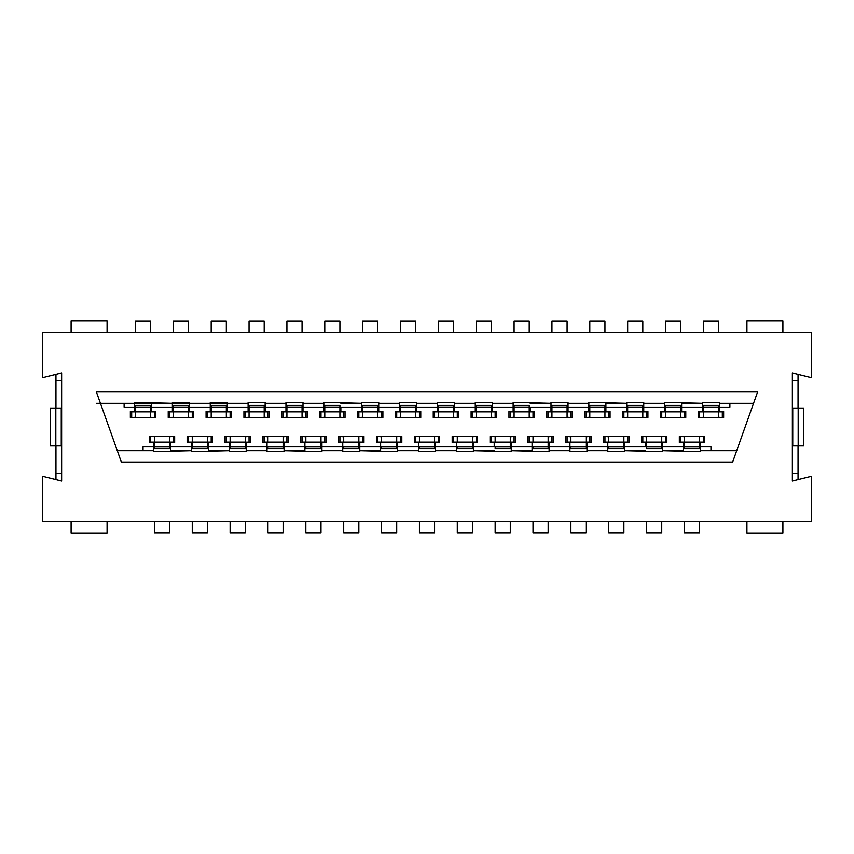<?xml version="1.0" encoding="UTF-8"?>
<svg xmlns="http://www.w3.org/2000/svg" width="854" height="854" viewBox="0 0 854 854"><rect width="100%" height="100%" fill="white"/><g stroke="black" fill="none" stroke-linecap="round" stroke-linejoin="round"><path stroke-width="1.28" d="M117.286 450.666L96.395 391.975L757.605 391.975L96.395 391.975L100.441 403.334L124.108 403.334L124.108 407.123L134.516 407.123L134.516 403.334L100.441 403.334L117.286 450.666L143.034 450.666L117.286 450.666L121.332 462.025L117.286 450.666M210.244 403.334L189.417 403.334L189.417 407.123L210.244 407.123L210.244 403.334L210.244 411.479L206.07 411.479L206.07 417.531L231.445 417.531L231.445 411.479L227.281 411.479L227.281 402.394L210.244 402.394L227.281 402.394L227.281 407.123L248.098 407.123L248.098 403.334L227.281 403.334L248.098 403.334L248.098 402.394L265.135 402.394L265.135 403.334L285.962 403.334L285.962 402.394L302.999 402.394L302.999 403.334L323.826 403.334L323.826 402.394L340.863 402.394L340.863 403.334L361.69 403.334L361.69 402.394L378.728 402.394L378.728 403.334L399.555 403.334L399.555 402.394L416.592 402.394L416.592 403.334L437.408 403.334L437.408 402.394L454.445 402.394L454.445 403.334L475.272 403.334L475.272 402.394L492.31 402.394L492.31 403.334L513.137 403.334L513.137 402.394L530.174 402.394L530.174 403.334L551.001 403.334L551.001 402.394L568.038 402.394L568.038 403.334L588.865 403.334L588.865 402.394L605.902 402.394L605.902 403.334L626.719 403.334L626.719 402.394L643.756 402.394L643.756 403.334L664.583 403.334L664.583 402.394L702.447 403.334L702.447 402.394L719.484 402.394L719.484 403.334L729.892 403.334L729.892 407.123L719.484 407.123L719.484 411.479L723.648 411.479L723.648 417.531L698.284 417.531L698.284 411.479L702.447 411.479L702.447 407.123L681.62 407.123L681.62 411.479L685.783 411.479L685.783 417.531L660.42 417.531L660.42 411.479L664.583 411.479L664.583 407.155L643.756 407.134L643.756 411.479L647.93 411.479L647.93 417.531L622.555 417.531L622.555 411.479L626.719 411.479L626.719 407.155L605.902 407.134L605.902 411.479L610.066 411.479L610.066 417.531L584.691 417.531L584.691 411.479L588.865 411.479L588.865 407.155L568.038 407.134L568.038 411.479L572.201 411.479L572.201 417.531L546.838 417.531L546.838 411.479L551.001 411.479L551.001 407.155L530.174 407.134L530.174 411.479L534.337 411.479L534.337 417.531L508.973 417.531L508.973 411.479L513.137 411.479L513.137 407.155L492.31 407.134L492.31 411.479L496.473 411.479L496.473 417.531L471.109 417.531L471.109 411.479L475.272 411.479L475.272 407.155L454.445 407.134L454.445 411.479L458.619 411.479L458.619 417.531L433.245 417.531L433.245 411.479L437.408 411.479L437.408 407.155L416.592 407.134L416.592 411.479L420.755 411.479L420.755 417.531L395.381 417.531L395.381 411.479L399.555 411.479L399.555 407.155L378.728 407.134L378.728 411.479L382.891 411.479L382.891 417.531L357.527 417.531L357.527 411.479L361.69 411.479L361.69 407.155L340.863 407.134L340.863 411.479L345.027 411.479L345.027 417.531L319.663 417.531L319.663 411.479L323.826 411.479L323.826 407.155L302.999 407.134L302.999 411.479L307.162 411.479L307.162 417.531L281.799 417.531L281.799 411.479L285.962 411.479L285.962 407.155L265.135 407.134L265.135 411.479L269.309 411.479L269.309 417.531L243.934 417.531L243.934 411.479L248.098 411.479L248.098 407.155L227.281 407.134L227.281 411.479L231.445 411.479L231.445 417.531L206.07 417.531L206.07 411.479L210.244 411.479L210.244 407.123L189.417 407.123L189.417 402.394L172.38 402.394L189.417 402.394L189.417 403.334L210.244 403.334L210.244 402.394L210.244 403.334M151.553 407.123L172.38 407.123L172.38 403.334L151.553 403.334L151.553 407.123L151.553 402.394L134.516 402.394L172.38 403.334L172.38 411.479L168.217 411.479L168.217 417.531L193.58 417.531L193.58 411.479L189.417 411.479L189.417 407.123L189.417 411.479L193.58 411.479L193.58 417.531L168.217 417.531L168.217 411.479L172.38 411.479L172.38 407.123L151.553 407.123L151.553 411.479L151.553 407.123M153.442 450.666L143.034 450.666L143.034 446.877L153.442 446.877L143.034 446.877L143.034 450.666L153.442 450.666L153.442 446.877L153.442 451.606L170.48 451.606L153.442 451.606L153.442 450.666L153.442 451.606L191.307 450.666L191.307 446.877L170.48 446.877L170.48 450.666L170.48 442.521L174.654 442.521L174.654 436.469L149.279 436.469L149.279 442.521L153.442 442.521L153.442 446.877L153.442 442.521L149.279 442.521L149.279 436.469L174.654 436.469L174.654 442.521L170.48 442.521L170.48 446.877L191.307 446.877L191.307 451.606L208.344 451.606L191.307 451.606L191.307 450.666L191.307 451.606L229.171 450.666L229.171 446.877L208.344 446.877L208.344 451.606L208.344 442.521L212.507 442.521L212.507 436.469L187.143 436.469L187.143 442.521L191.307 442.521L191.307 446.877L191.307 442.521L187.143 442.521L187.143 436.469L212.507 436.469L212.507 442.521L208.344 442.521L208.344 446.877L229.171 446.866L229.171 451.606L246.208 451.606L229.171 451.606L229.171 450.666L229.171 451.606L246.208 451.606L246.208 446.877L267.035 446.877L267.035 442.521L262.872 442.521L262.872 436.469L288.236 436.469L288.236 442.521L284.072 442.521L284.072 446.877L304.899 446.877L304.899 442.521L300.725 442.521L300.725 436.469L326.1 436.469L326.1 442.521L321.937 442.521L321.937 446.877L342.753 446.877L342.753 442.521L338.59 442.521L338.59 436.469L363.964 436.469L363.964 442.521L359.79 442.521L359.79 446.877L380.617 446.877L380.617 442.521L376.454 442.521L376.454 436.469L401.818 436.469L401.818 442.521L397.654 442.521L397.654 446.877L418.481 446.877L418.481 442.521L414.318 442.521L414.318 436.469L439.682 436.469L439.682 442.521L435.519 442.521L435.519 446.877L456.346 446.877L456.346 442.521L452.182 442.521L452.182 436.469L477.546 436.469L477.546 442.521L473.383 442.521L473.383 446.877L494.21 446.877L494.21 442.521L490.036 442.521L490.036 436.469L515.41 436.469L515.41 442.521L511.247 442.521L511.247 446.877L532.063 446.877L532.063 442.521L527.9 442.521L527.9 436.469L553.275 436.469L553.275 442.521L549.101 442.521L549.101 446.877L569.928 446.877L569.928 442.521L565.764 442.521L565.764 436.469L591.128 436.469L591.128 442.521L586.965 442.521L586.965 446.877L607.792 446.877L607.792 442.521L603.629 442.521L603.629 436.469L628.992 436.469L628.992 442.521L624.829 442.521L624.829 446.877L645.656 446.877L645.656 442.521L641.493 442.521L641.493 436.469L666.857 436.469L666.857 442.521L662.693 442.521L662.693 446.877L683.52 446.877L683.52 442.521L679.346 442.521L679.346 436.469L704.721 436.469L704.721 442.521L700.558 442.521L700.558 446.845L710.966 446.866L710.966 450.666L736.714 450.666L753.559 403.334L729.892 403.334L753.559 403.334L757.605 391.975L736.714 450.666L700.558 450.666L700.558 451.606L683.52 451.606L683.52 450.666L662.693 450.666L662.693 451.606L645.656 451.606L645.656 450.666L624.829 450.666L624.829 451.606L607.792 451.606L607.792 450.666L586.965 450.666L586.965 451.606L569.928 451.606L569.928 450.666L549.101 450.666L549.101 451.606L532.063 451.606L532.063 450.666L511.247 450.666L511.247 451.606L494.21 451.606L494.21 450.666L473.383 450.666L473.383 451.606L456.346 451.606L456.346 450.666L435.519 450.666L435.519 451.606L418.481 451.606L418.481 450.666L397.654 450.666L397.654 451.606L380.617 451.606L380.617 450.666L359.79 450.666L359.79 451.606L342.753 451.606L342.753 450.666L321.937 450.666L321.937 451.606L284.072 450.666L284.072 451.606L267.035 451.606L267.035 450.666L246.208 450.666L267.035 450.666L267.035 451.606L284.072 451.606L284.072 450.666L284.072 451.606L267.035 451.606L267.035 446.877L246.208 446.877L246.208 442.521L246.208 450.666M230.121 411.852L230.121 417.531L230.121 411.852L226.331 411.852L226.331 417.531L226.331 411.852L211.184 411.852L211.184 417.531L211.184 411.852L207.405 411.852L207.405 417.531L207.405 411.852L230.121 411.852M226.331 411.457L211.184 411.457L211.184 407.027L211.184 411.457L226.331 411.457L226.331 407.027L226.331 411.457M226.331 407.027L211.184 407.027L211.184 405.565L211.184 407.027L226.331 407.027L226.331 405.565L226.331 407.027M192.257 411.852L192.257 417.531L192.257 411.852L188.467 411.852L188.467 417.531L188.467 411.852L173.319 411.852L173.319 417.531L173.319 411.852L169.54 411.852L169.54 417.531L169.54 411.852L192.257 411.852M188.467 411.457L173.319 411.457L173.319 407.027L173.319 411.457L188.467 411.457L188.467 407.027L188.467 411.457M188.467 407.027L173.319 407.027L173.319 405.565L173.319 407.027L188.467 407.027L188.467 405.565L188.467 407.027M154.393 411.852L154.393 417.531L154.393 411.852L150.603 411.852L150.603 417.531L150.603 411.852L135.466 411.852L135.466 417.531L135.466 411.852L131.676 411.852L131.676 417.531L131.676 411.852L154.393 411.852M150.603 411.457L135.466 411.457L135.466 407.027L135.466 411.457L150.603 411.457L150.603 407.027L150.603 411.457M150.603 407.027L135.466 407.027L135.466 405.565L135.466 407.027L150.603 407.027L150.603 405.565L150.603 407.027M226.331 442.148L226.331 436.469L226.331 442.148L230.121 442.148L230.121 436.469L230.121 442.148L245.258 442.148L245.258 436.469L245.258 442.148L226.331 442.148M230.121 442.543L249.048 442.148L230.121 442.543L230.121 446.973L230.121 442.543M230.121 448.435L230.121 446.973L245.258 446.973L245.258 442.543L245.258 446.973L230.121 446.973L230.121 448.435M188.467 442.148L188.467 436.469L188.467 442.148L192.257 442.148L192.257 436.469L192.257 442.148L207.405 442.148L207.405 436.469L207.405 442.148L211.184 442.148L211.184 436.469L211.184 442.148L188.467 442.148M192.257 442.543L207.405 442.543L207.405 446.973L207.405 442.543L192.257 442.543L192.257 446.973L192.257 442.543M192.257 446.973L207.405 446.973L207.405 448.435L207.405 446.973L192.257 446.973L192.257 448.435L192.257 446.973M150.603 442.148L150.603 436.469L150.603 442.148L154.393 442.148L154.393 436.469L154.393 442.148L169.54 442.148L169.54 436.469L169.54 442.148L173.319 442.148L173.319 436.469L173.319 442.148L150.603 442.148M154.393 442.543L169.54 442.543L169.54 446.973L169.54 442.543L154.393 442.543L154.393 446.973L154.393 442.543M154.393 446.973L169.54 446.973L169.54 448.435L169.54 446.973L154.393 446.973L154.393 448.435L154.393 446.973M134.516 411.479L130.352 411.479L130.352 417.531L155.716 417.531L155.716 411.479L151.553 411.479L155.716 411.479L155.716 417.531L130.352 417.531L130.352 411.479L134.516 411.479L134.516 407.123L134.516 411.479M225.008 436.469L225.008 442.521L229.171 442.521L229.171 446.877L229.171 442.521L225.008 442.521L225.008 436.469L250.371 436.469L225.008 436.469M134.516 402.394L134.516 407.123L124.108 407.123L124.108 403.334L134.516 403.334L134.516 402.394L151.553 402.394M172.38 402.394L172.38 403.334L172.38 402.394L189.417 402.394M42.7 377.778L42.7 332.345L42.7 377.778L61.627 373.049L42.7 377.778M61.627 480.951L61.627 373.049L61.627 480.951L42.7 476.222L61.627 480.951M42.7 521.655L42.7 476.222L42.7 521.655L811.3 521.655L811.3 476.222L792.373 480.951L792.373 373.049L811.3 377.778L811.3 332.345L42.7 332.345L811.3 332.345L811.3 377.778L792.373 373.049L792.373 480.951L811.3 476.222L811.3 521.655L42.7 521.655M107.07 320.987L71.095 320.987L71.095 332.345L71.095 320.987L107.07 320.987L107.07 332.345L107.07 320.987M61.627 445.927L55.948 445.927L55.948 479.532L55.948 445.927L61.627 445.927L61.627 415.642M55.948 408.073L55.948 374.468L55.948 380.425L61.627 380.425L55.948 380.425L55.948 408.073L61.627 408.073L55.82 408.073L55.82 445.927L50.258 445.927L55.82 445.927L55.82 408.073L50.258 408.073L55.82 408.073M61.253 408.073L61.253 445.927L61.253 408.073M55.948 473.575L61.627 473.575L55.948 473.575M107.07 533.013L107.07 521.655L107.07 533.013L71.095 533.013L107.07 533.013M71.095 521.655L71.095 533.013L71.095 521.655M135.466 417.531L134.121 417.307M151.948 417.307L150.667 417.531M173.319 417.531L171.985 417.307M189.812 417.307L188.531 417.531M211.184 417.531L209.849 417.307M227.666 417.307L226.395 417.531M50.258 408.073L50.258 445.927L50.258 408.073M228.776 436.693L230.057 436.469M207.405 436.469L208.739 436.693M190.912 436.693L192.193 436.469M169.54 436.469L170.875 436.693M153.058 436.693L154.328 436.469M135.466 332.345L135.466 321.179L150.603 321.179L150.603 332.345L150.603 321.179L135.466 321.179L135.466 332.345M173.319 332.345L173.319 321.179L188.467 321.179L188.467 332.345L188.467 321.179L173.319 321.179L173.319 332.345M211.184 332.345L211.184 321.179L226.331 321.179L226.331 332.345L226.331 321.179L211.184 321.179L211.184 332.345M230.121 532.821L230.121 521.655L230.121 532.821L245.258 532.821L230.121 532.821M207.405 521.655L207.405 532.821L192.257 532.821L192.257 521.655L192.257 532.821L207.405 532.821L207.405 521.655M169.54 521.655L169.54 532.821L154.393 532.821L154.393 521.655L154.393 532.821L169.54 532.821L169.54 521.655M245.258 448.435L245.258 446.973L245.258 448.435M732.668 462.025L121.332 462.025L732.668 462.025L736.714 450.666L732.668 462.025M245.258 532.821L245.258 521.655L245.258 532.821M250.371 436.469L250.371 442.521L246.208 442.521L250.371 442.521L250.371 436.469M210.244 402.394L227.281 402.394M229.171 450.666L208.344 450.666M191.307 450.666L170.48 450.666L170.48 451.606M321.937 450.666L342.753 450.666L342.753 446.877L342.753 451.606L359.79 451.606L359.79 442.521L363.964 442.521L363.964 436.469L338.59 436.469L338.59 442.521L342.753 442.521L342.753 446.877L321.937 446.877L321.937 451.606L321.937 442.521L326.1 442.521L326.1 436.469L300.725 436.469L300.725 442.521L304.899 442.521L304.899 446.877L284.072 446.877L284.072 450.666L284.072 442.521L288.236 442.521L288.236 436.469L262.872 436.469L262.872 442.521L267.035 442.521L267.035 450.666M284.072 450.666L304.899 450.666L304.899 446.877L304.899 451.606L321.937 451.606L304.899 451.606M435.519 450.666L456.346 450.666L456.346 446.877L456.346 451.606L473.383 451.606L473.383 442.521L477.546 442.521L477.546 436.469L452.182 436.469L452.182 442.521L456.346 442.521L456.346 446.877L435.519 446.877L435.519 451.606L435.519 442.521L439.682 442.521L439.682 436.469L414.318 436.469L414.318 442.521L418.481 442.521L418.481 446.877L397.654 446.877L397.654 450.666L397.654 442.521L401.818 442.521L401.818 436.469L376.454 436.469L376.454 442.521L380.617 442.521L380.617 446.877L359.79 446.877L359.79 450.666L397.654 451.606L397.654 450.666L397.654 451.606L380.617 451.606L380.617 446.877L380.617 450.666M418.481 446.877L418.481 451.606L435.519 451.606L418.481 451.606L418.481 446.877M494.21 446.877L473.383 446.877L473.383 450.666L511.247 451.606L511.247 442.521L515.41 442.521L515.41 436.469L490.036 436.469L490.036 442.521L494.21 442.521L494.21 446.877M586.965 450.666L607.792 450.666L607.792 446.877L607.792 451.606L624.829 451.606L624.829 442.521L628.992 442.521L628.992 436.469L603.629 436.469L603.629 442.521L607.792 442.521L607.792 446.877L586.965 446.877L586.965 451.606L586.965 442.521L591.128 442.521L591.128 436.469L565.764 436.469L565.764 442.521L569.928 442.521L569.928 446.877L549.101 446.877L549.101 450.666L549.101 442.521L553.275 442.521L553.275 436.469L527.9 436.469L527.9 442.521L532.063 442.521L532.063 446.877L511.247 446.877L511.247 450.666L549.101 451.606L549.101 450.666L549.101 451.606L532.063 451.606L532.063 446.877L532.063 450.666M569.928 446.877L569.928 451.606L586.965 451.606L569.928 451.606L569.928 446.877M645.656 446.877L624.829 446.877L624.829 450.666L662.693 451.606L662.693 442.521L666.857 442.521L666.857 436.469L641.493 436.469L641.493 442.521L645.656 442.521L645.656 446.877M700.558 450.666L710.966 450.666L710.966 446.877L700.558 446.877L700.558 450.666L700.558 442.521L704.721 442.521L704.721 436.469L679.346 436.469L679.346 442.521L683.52 442.521L683.52 446.877L662.693 446.877L662.693 450.666L700.558 451.606L700.558 450.666L700.558 451.606L683.52 451.606L683.52 446.877L683.52 450.666M664.583 403.334L643.756 403.334L643.756 407.123L643.756 402.394L626.719 402.394L626.719 411.479L622.555 411.479L622.555 417.531L647.93 417.531L647.93 411.479L643.756 411.479L643.756 407.123L664.583 407.123L664.583 402.394L664.583 411.479L660.42 411.479L660.42 417.531L685.783 417.531L685.783 411.479L681.62 411.479L681.62 407.123L702.447 407.123L702.447 403.334L702.447 411.479L698.284 411.479L698.284 417.531L723.648 417.531L723.648 411.479L719.484 411.479L719.484 407.123L729.892 407.123L729.892 403.334L719.484 403.334L719.484 402.394L702.447 402.394L702.447 403.334L702.447 402.394L719.484 402.394M719.484 407.123L719.484 403.334L719.484 407.123M681.62 407.123L681.62 402.394L664.583 402.394L681.62 402.394L681.62 407.123M588.865 403.334L568.038 403.334L568.038 407.123L568.038 402.394L551.001 402.394L551.001 411.479L546.838 411.479L546.838 417.531L572.201 417.531L572.201 411.479L568.038 411.479L568.038 407.123L588.865 407.123L588.865 403.334L588.865 411.479L584.691 411.479L584.691 417.531L610.066 417.531L610.066 411.479L605.902 411.479L605.902 407.123L626.719 407.123L626.719 403.334L588.865 402.394L588.865 403.334L588.865 402.394L605.902 402.394L605.902 407.123L605.902 403.334M530.174 407.123L551.001 407.123L551.001 403.334L513.137 402.394L513.137 411.479L508.973 411.479L508.973 417.531L534.337 417.531L534.337 411.479L530.174 411.479L530.174 407.123M475.272 403.334L454.445 403.334L454.445 407.123L454.445 402.394L437.408 402.394L437.408 411.479L433.245 411.479L433.245 417.531L458.619 417.531L458.619 411.479L454.445 411.479L454.445 407.123L475.272 407.123L475.272 403.334L475.272 411.479L471.109 411.479L471.109 417.531L496.473 417.531L496.473 411.479L492.31 411.479L492.31 407.123L513.137 407.123L513.137 403.334L492.31 403.334L492.31 402.394L475.272 402.394L475.272 403.334L475.272 402.394L492.31 402.394M492.31 407.123L492.31 403.334L492.31 407.123M399.555 403.334L378.728 403.334L378.728 407.123L378.728 402.394L361.69 402.394L361.69 411.479L357.527 411.479L357.527 417.531L382.891 417.531L382.891 411.479L378.728 411.479L378.728 407.123L399.555 407.123L399.555 403.334L399.555 411.479L395.381 411.479L395.381 417.531L420.755 417.531L420.755 411.479L416.592 411.479L416.592 407.123L437.408 407.123L437.408 403.334L416.592 403.334L416.592 402.394L399.555 402.394L399.555 403.334L399.555 402.394L416.592 402.394M416.592 407.123L416.592 403.334L416.592 407.123M340.863 407.123L361.69 407.123L361.69 403.334L323.826 402.394L323.826 411.479L319.663 411.479L319.663 417.531L345.027 417.531L345.027 411.479L340.863 411.479L340.863 407.123M285.962 403.334L265.135 403.334L265.135 407.123L265.135 402.394L248.098 402.394L248.098 411.479L243.934 411.479L243.934 417.531L269.309 417.531L269.309 411.479L265.135 411.479L265.135 407.123L285.962 407.123L285.962 403.334L285.962 411.479L281.799 411.479L281.799 417.531L307.162 417.531L307.162 411.479L302.999 411.479L302.999 407.123L323.826 407.123L323.826 403.334L302.999 403.334L302.999 402.394L285.962 402.394L285.962 403.334L285.962 402.394L302.999 402.394M302.999 407.123L302.999 403.334L302.999 407.123M248.098 402.394L265.135 402.394M323.826 402.394L340.863 402.394M361.69 402.394L378.728 402.394M437.408 402.394L454.445 402.394M513.137 402.394L530.174 402.394L530.174 403.334M551.001 402.394L568.038 402.394L568.038 403.334M626.719 402.394L643.756 402.394M702.447 403.334L681.62 403.334M662.693 451.606L645.656 451.606M624.829 451.606L607.792 451.606M549.101 450.666L569.928 450.666M511.247 451.606L494.21 451.606M473.383 451.606L456.346 451.606L456.346 450.666M397.654 450.666L418.481 450.666M359.79 451.606L342.753 451.606L342.753 450.666M249.048 442.148L249.048 436.469L249.048 442.148M283.122 436.469L283.122 442.148L286.912 442.148L286.912 436.469L286.912 442.148L283.122 442.148L283.122 436.469L284.467 436.693M264.196 442.148L264.196 436.469L264.196 442.148L267.975 442.148L267.975 436.469L267.975 442.148L283.122 442.148L264.196 442.148M320.987 436.469L320.987 442.148L324.776 442.148L324.776 436.469L324.776 442.148L320.987 442.148L320.987 436.469L322.321 436.693M302.06 442.148L302.06 436.469L302.06 442.148L305.839 442.148L305.839 436.469L305.839 442.148L320.987 442.148L302.06 442.148M358.851 436.469L358.851 442.148L362.63 442.148L362.63 436.469L362.63 442.148L358.851 442.148L358.851 436.469L360.185 436.693M339.913 442.148L339.913 436.469L339.913 442.148L343.703 442.148L343.703 436.469L343.703 442.148L358.851 442.148L339.913 442.148M396.715 436.469L396.715 442.148L400.494 442.148L400.494 436.469L400.494 442.148L396.715 442.148L396.715 436.469L398.049 436.693M377.778 442.148L377.778 436.469L377.778 442.148L381.567 442.148L381.567 436.469L381.567 442.148L396.715 442.148L377.778 442.148M434.569 436.469L434.569 442.148L438.358 442.148L438.358 436.469L438.358 442.148L434.569 442.148L434.569 436.469L435.914 436.693M415.642 442.148L415.642 436.469L415.642 442.148L419.431 442.148L419.431 436.469L419.431 442.148L434.569 442.148L415.642 442.148M472.433 436.469L472.433 442.148L476.222 442.148L476.222 436.469L476.222 442.148L472.433 442.148L472.433 436.469L473.778 436.693M453.506 442.148L453.506 436.469L453.506 442.148L457.285 442.148L457.285 436.469L457.285 442.148L472.433 442.148L453.506 442.148M510.297 436.469L510.297 442.148L514.087 442.148L514.087 436.469L514.087 442.148L510.297 442.148L510.297 436.469L511.631 436.693M491.37 442.148L491.37 436.469L491.37 442.148L495.149 442.148L495.149 436.469L495.149 442.148L510.297 442.148L491.37 442.148M548.161 436.469L548.161 442.148L551.94 442.148L551.94 436.469L551.94 442.148L548.161 442.148L548.161 436.469L549.496 436.693M529.224 442.148L529.224 436.469L529.224 442.148L533.013 442.148L533.013 436.469L533.013 442.148L548.161 442.148L529.224 442.148M586.025 436.469L586.025 442.148L589.804 442.148L589.804 436.469L589.804 442.148L586.025 442.148L586.025 436.469L587.36 436.693M567.088 442.148L567.088 436.469L567.088 442.148L570.878 442.148L570.878 436.469L570.878 442.148L586.025 442.148L567.088 442.148M623.879 436.469L623.879 442.148L627.669 442.148L627.669 436.469L627.669 442.148L623.879 442.148L623.879 436.469L625.224 436.693M604.952 442.148L604.952 436.469L604.952 442.148L608.742 442.148L608.742 436.469L608.742 442.148L623.879 442.148L604.952 442.148M642.816 442.148L642.816 436.469L642.816 442.148L646.595 442.148L646.595 436.469L646.595 442.148L661.743 442.148L661.743 436.469L661.743 442.148L665.533 442.148L665.533 436.469L665.533 442.148L642.816 442.148M680.681 442.148L680.681 436.469L680.681 442.148L684.46 442.148L684.46 436.469L684.46 442.148L699.607 442.148L699.607 436.469L699.607 442.148L703.397 442.148L703.397 436.469L703.397 442.148L680.681 442.148M722.324 411.852L722.324 417.531L722.324 411.852L718.534 411.852L718.534 417.531L718.534 411.852L703.397 411.852L703.397 417.531L703.397 411.852L699.607 411.852L699.607 417.531L699.607 411.852L722.324 411.852M684.46 411.852L684.46 417.531L684.46 411.852L680.681 411.852L680.681 417.531L680.681 411.852L665.533 411.852L665.533 417.531L665.533 411.852L661.743 411.852L661.743 417.531L661.743 411.852L684.46 411.852M646.595 411.852L646.595 417.531L646.595 411.852L642.816 411.852L642.816 417.531L642.816 411.852L627.669 411.852L627.669 417.531L627.669 411.852L623.879 411.852L623.879 417.531L623.879 411.852L646.595 411.852M608.742 411.852L608.742 417.531L608.742 411.852L604.952 411.852L604.952 417.531L604.952 411.852L589.804 411.852L589.804 417.531L589.804 411.852L586.025 411.852L586.025 417.531L586.025 411.852L608.742 411.852M570.878 411.852L570.878 417.531L570.878 411.852L567.088 411.852L567.088 417.531L567.088 411.852L551.94 411.852L551.94 417.531L551.94 411.852L548.161 411.852L548.161 417.531L548.161 411.852L570.878 411.852M533.013 411.852L533.013 417.531L533.013 411.852L529.224 411.852L529.224 417.531L529.224 411.852L514.087 411.852L514.087 417.531L514.087 411.852L510.297 411.852L510.297 417.531L510.297 411.852L533.013 411.852M495.149 411.852L495.149 417.531L495.149 411.852L491.37 411.852L491.37 417.531L491.37 411.852L476.222 411.852L476.222 417.531L476.222 411.852L472.433 411.852L472.433 417.531L472.433 411.852L495.149 411.852M457.285 411.852L457.285 417.531L457.285 411.852L453.506 411.852L453.506 417.531L453.506 411.852L438.358 411.852L438.358 417.531L438.358 411.852L434.569 411.852L434.569 417.531L434.569 411.852L457.285 411.852M419.431 411.852L419.431 417.531L419.431 411.852L415.642 411.852L415.642 417.531L415.642 411.852L400.494 411.852L400.494 417.531L400.494 411.852L396.715 411.852L396.715 417.531L396.715 411.852L419.431 411.852M381.567 411.852L381.567 417.531L381.567 411.852L377.778 411.852L377.778 417.531L377.778 411.852L362.63 411.852L362.63 417.531L362.63 411.852L358.851 411.852L358.851 417.531L358.851 411.852L381.567 411.852M343.703 411.852L343.703 417.531L343.703 411.852L339.913 411.852L339.913 417.531L339.913 411.852L324.776 411.852L324.776 417.531L324.776 411.852L320.987 411.852L320.987 417.531L320.987 411.852L343.703 411.852M305.839 411.852L305.839 417.531L305.839 411.852L302.06 411.852L302.06 417.531L302.06 411.852L286.912 411.852L286.912 417.531L286.912 411.852L283.122 411.852L283.122 417.531L283.122 411.852L305.839 411.852M267.975 411.852L267.975 417.531L267.975 411.852L264.196 411.852L264.196 417.531L264.196 411.852L249.048 411.852L249.048 417.531L249.048 411.852L245.258 411.852L245.258 417.531L245.258 411.852L267.975 411.852M746.93 533.013L782.904 533.013L782.904 521.655L782.904 533.013L746.93 533.013L746.93 521.655L746.93 533.013M798.052 380.425L798.052 408.073L798.052 380.425L792.373 380.425L798.052 380.425L798.052 374.468L798.052 380.425M798.052 445.927L798.052 479.532L798.052 473.575L792.373 473.575L798.052 473.575L798.052 445.927L792.373 445.927L798.18 445.927L798.18 408.073L803.742 408.073L798.18 408.073L798.18 445.927L803.742 445.927L798.18 445.927M792.373 408.073L798.052 408.073L792.373 408.073L792.373 438.358M792.747 445.927L792.747 408.073L792.747 445.927M746.93 320.987L746.93 332.345L746.93 320.987L782.904 320.987L746.93 320.987M782.904 332.345L782.904 320.987L782.904 332.345M283.122 442.148L283.122 446.973L283.122 442.543L267.975 442.543L283.122 442.543M320.987 442.148L320.987 446.973L320.987 442.543L305.839 442.543L320.987 442.543M358.851 442.148L358.851 446.973L358.851 442.543L343.703 442.543L358.851 442.543M396.715 442.148L396.715 446.973L396.715 442.543L381.567 442.543L396.715 442.543M434.569 442.148L434.569 446.973L434.569 442.543L419.431 442.543L434.569 442.543M472.433 442.148L472.433 446.973L472.433 442.543L457.285 442.543L472.433 442.543M510.297 442.148L510.297 446.973L510.297 442.543L495.149 442.543L510.297 442.543M548.161 442.148L548.161 446.973L548.161 442.543L533.013 442.543L548.161 442.543M586.025 442.148L586.025 446.973L586.025 442.543L570.878 442.543L586.025 442.543M623.879 442.148L623.879 446.973L623.879 442.543L608.742 442.543L623.879 442.543M646.595 442.543L661.743 442.148L661.743 446.973L661.743 442.543L646.595 442.543L646.595 446.973L646.595 442.543M684.46 442.543L699.607 442.543L699.607 446.973L699.607 442.543L684.46 442.543L684.46 446.973L684.46 442.543M718.534 411.457L703.397 411.457L703.397 407.027L703.397 411.457L718.534 411.457L718.534 407.027L718.534 411.457M680.681 411.457L665.533 411.457L665.533 407.027L665.533 411.457L680.681 411.457L680.681 407.027L680.681 411.457M642.816 411.457L627.669 411.457L627.669 407.027L627.669 411.457L642.816 411.457L642.816 407.027L642.816 411.457M604.952 411.457L589.804 411.457L589.804 407.027L589.804 411.457L604.952 411.457L604.952 407.027L604.952 411.457M567.088 411.457L551.94 411.457L551.94 407.027L551.94 411.457L567.088 411.457L567.088 407.027L567.088 411.457M529.224 411.457L514.087 411.457L514.087 407.027L514.087 411.457L529.224 411.457L529.224 407.027L529.224 411.457M491.37 411.457L476.222 411.457L476.222 407.027L476.222 411.457L491.37 411.457L491.37 407.027L491.37 411.457M453.506 411.457L438.358 411.457L438.358 407.027L438.358 411.457L453.506 411.457L453.506 407.027L453.506 411.457M415.642 411.457L400.494 411.457L400.494 407.027L400.494 411.457L415.642 411.457L415.642 407.027L415.642 411.457M377.778 411.457L362.63 411.457L362.63 407.027L362.63 411.457L377.778 411.457L377.778 407.027L377.778 411.457M339.913 411.457L324.776 411.457L324.776 407.027L324.776 411.457L339.913 411.457L339.913 407.027L339.913 411.457M302.06 411.457L286.912 411.457L286.912 407.027L286.912 411.457L302.06 411.457L302.06 407.027L302.06 411.457M264.196 411.457L249.048 411.457L249.048 407.027L249.048 411.457L264.196 411.457L264.196 407.027L264.196 411.457M699.607 436.469L700.942 436.693M683.125 436.693L684.396 436.469M661.743 436.469L663.088 436.693M645.261 436.693L646.595 436.469L645.261 436.693M607.397 436.693L608.678 436.469M569.533 436.693L570.878 436.469L569.533 436.693M531.679 436.693L532.949 436.469M493.815 436.693L495.085 436.469M455.951 436.693L457.221 436.469M418.086 436.693L419.367 436.469M380.222 436.693L381.503 436.469M342.369 436.693L343.639 436.469M304.504 436.693L305.775 436.469M266.64 436.693L267.91 436.469M245.258 436.469L246.603 436.693M803.742 445.927L803.742 408.073L803.742 445.927M249.048 417.531L247.713 417.307M265.53 417.307L264.26 417.531M286.912 417.531L285.567 417.307M303.394 417.307L302.124 417.531M324.776 417.531L323.431 417.307M341.258 417.307L339.913 417.531M362.63 417.531L361.295 417.307M379.123 417.307L377.842 417.531M400.494 417.531L399.16 417.307M416.976 417.307L415.642 417.531L416.976 417.307M438.358 417.531L437.024 417.307M454.84 417.307L453.506 417.531L454.84 417.307M476.222 417.531L474.877 417.307M492.705 417.307L491.434 417.531M514.087 417.531L512.742 417.307M530.569 417.307L529.224 417.531L530.569 417.307M551.94 417.531L550.606 417.307M568.433 417.307L567.152 417.531M589.804 417.531L588.47 417.307M606.287 417.307L604.952 417.531L606.287 417.307M627.669 417.531L626.334 417.307M644.151 417.307L642.881 417.531M665.533 417.531L664.188 417.307M682.015 417.307L680.745 417.531M703.397 417.531L702.052 417.307M719.879 417.307L718.534 417.531L719.879 417.307M267.975 446.973L283.122 446.973L283.122 448.435L283.122 446.973L267.975 446.973L267.975 448.435L267.975 446.973M305.839 446.973L320.987 446.973L320.987 448.435L320.987 446.973L305.839 446.973L305.839 448.435L305.839 446.973M343.703 446.973L358.851 446.973L358.851 448.435L358.851 446.973L343.703 446.973L343.703 448.435L343.703 446.973M381.567 446.973L396.715 446.973L396.715 448.435L396.715 446.973L381.567 446.973L381.567 448.435L381.567 446.973M419.431 446.973L434.569 446.973L434.569 448.435L434.569 446.973L419.431 446.973L419.431 448.435L419.431 446.973M457.285 446.973L472.433 446.973L472.433 448.435L472.433 446.973L457.285 446.973L457.285 448.435L457.285 446.973M495.149 446.973L510.297 446.973L510.297 448.435L510.297 446.973L495.149 446.973L495.149 448.435L495.149 446.973M533.013 446.973L548.161 446.973L548.161 448.435L548.161 446.973L533.013 446.973L533.013 448.435L533.013 446.973M570.878 446.973L586.025 446.973L586.025 448.435L586.025 446.973L570.878 446.973L570.878 448.435L570.878 446.973M608.742 446.973L623.879 446.973L623.879 448.435L623.879 446.973L608.742 446.973L608.742 448.435L608.742 446.973M646.595 446.973L661.743 446.973L661.743 448.435L661.743 446.973L646.595 446.973L646.595 448.435L646.595 446.973M684.46 446.973L699.607 446.973L699.607 448.435L699.607 446.973L684.46 446.973L684.46 448.435L684.46 446.973M718.534 407.027L703.397 407.027L703.397 405.565L703.397 407.027L718.534 407.027L718.534 405.565L718.534 407.027M680.681 407.027L665.533 407.027L665.533 405.565L665.533 407.027L680.681 407.027L680.681 405.565L680.681 407.027M642.816 407.027L627.669 407.027L627.669 405.565L627.669 407.027L642.816 407.027L642.816 405.565L642.816 407.027M604.952 407.027L589.804 407.027L589.804 405.565L589.804 407.027L604.952 407.027L604.952 405.565L604.952 407.027M567.088 407.027L551.94 407.027L551.94 405.565L551.94 407.027L567.088 407.027L567.088 405.565L567.088 407.027M529.224 407.027L514.087 407.027L514.087 405.565L514.087 407.027L529.224 407.027L529.224 405.565L529.224 407.027M491.37 407.027L476.222 407.027L476.222 405.565L476.222 407.027L491.37 407.027L491.37 405.565L491.37 407.027M453.506 407.027L438.358 407.027L438.358 405.565L438.358 407.027L453.506 407.027L453.506 405.565L453.506 407.027M415.642 407.027L400.494 407.027L400.494 405.565L400.494 407.027L415.642 407.027L415.642 405.565L415.642 407.027M377.778 407.027L362.63 407.027L362.63 405.565L362.63 407.027L377.778 407.027L377.778 405.565L377.778 407.027M339.913 407.027L324.776 407.027L324.776 405.565L324.776 407.027L339.913 407.027L339.913 405.565L339.913 407.027M302.06 407.027L286.912 407.027L286.912 405.565L286.912 407.027L302.06 407.027L302.06 405.565L302.06 407.027M264.196 407.027L249.048 407.027L249.048 405.565L249.048 407.027L264.196 407.027L264.196 405.565L264.196 407.027M699.607 521.655L699.607 532.821L684.46 532.821L684.46 521.655L684.46 532.821L699.607 532.821L699.607 521.655M661.743 521.655L661.743 532.821L646.595 532.821L646.595 521.655L646.595 532.821L661.743 532.821L661.743 521.655M608.742 532.821L608.742 521.655L608.742 532.821L623.879 532.821L608.742 532.821M623.879 521.655L623.879 532.821L623.879 521.655M570.878 532.821L570.878 521.655L570.878 532.821L586.025 532.821L570.878 532.821M586.025 521.655L586.025 532.821L586.025 521.655M533.013 532.821L533.013 521.655L533.013 532.821L548.161 532.821L533.013 532.821M548.161 521.655L548.161 532.821L548.161 521.655M495.149 532.821L495.149 521.655L495.149 532.821L510.297 532.821L495.149 532.821M510.297 521.655L510.297 532.821L510.297 521.655M457.285 532.821L457.285 521.655L457.285 532.821L472.433 532.821L457.285 532.821M472.433 521.655L472.433 532.821L472.433 521.655M419.431 532.821L419.431 521.655L419.431 532.821L434.569 532.821L419.431 532.821M434.569 521.655L434.569 532.821L434.569 521.655M381.567 532.821L381.567 521.655L381.567 532.821L396.715 532.821L381.567 532.821M396.715 521.655L396.715 532.821L396.715 521.655M343.703 532.821L343.703 521.655L343.703 532.821L358.851 532.821L343.703 532.821M358.851 521.655L358.851 532.821L358.851 521.655M305.839 532.821L305.839 521.655L305.839 532.821L320.987 532.821L305.839 532.821M320.987 521.655L320.987 532.821L320.987 521.655M267.975 532.821L267.975 521.655L267.975 532.821L283.122 532.821L267.975 532.821M283.122 521.655L283.122 532.821L283.122 521.655M249.048 332.345L249.048 321.179L264.196 321.179L264.196 332.345L264.196 321.179L249.048 321.179L249.048 332.345M286.912 332.345L286.912 321.179L302.06 321.179L302.06 332.345L302.06 321.179L286.912 321.179L286.912 332.345M324.776 332.345L324.776 321.179L339.913 321.179L339.913 332.345L339.913 321.179L324.776 321.179L324.776 332.345M362.63 332.345L362.63 321.179L377.778 321.179L377.778 332.345L377.778 321.179L362.63 321.179L362.63 332.345M400.494 332.345L400.494 321.179L415.642 321.179L415.642 332.345L415.642 321.179L400.494 321.179L400.494 332.345M438.358 332.345L438.358 321.179L453.506 321.179L453.506 332.345L453.506 321.179L438.358 321.179L438.358 332.345M476.222 332.345L476.222 321.179L491.37 321.179L491.37 332.345L491.37 321.179L476.222 321.179L476.222 332.345M514.087 332.345L514.087 321.179L529.224 321.179L529.224 332.345L529.224 321.179L514.087 321.179L514.087 332.345M551.94 332.345L551.94 321.179L567.088 321.179L567.088 332.345L567.088 321.179L551.94 321.179L551.94 332.345M589.804 332.345L589.804 321.179L604.952 321.179L604.952 332.345L604.952 321.179L589.804 321.179L589.804 332.345M627.669 332.345L627.669 321.179L642.816 321.179L642.816 332.345L642.816 321.179L627.669 321.179L627.669 332.345M665.533 332.345L665.533 321.179L680.681 321.179L680.681 332.345L680.681 321.179L665.533 321.179L665.533 332.345M703.397 332.345L703.397 321.179L718.534 321.179L718.534 332.345L718.534 321.179L703.397 321.179L703.397 332.345M211.184 405.415L226.331 405.415M173.319 405.415L188.467 405.415M135.466 405.415L150.603 405.415M207.405 448.585L192.257 448.585M169.54 448.585L154.393 448.585M230.121 448.585L245.258 448.585M248.098 403.334L124.108 403.334M100.441 403.334L96.395 403.334M267.975 448.585L283.122 448.585M305.839 448.585L320.987 448.585M343.703 448.585L358.851 448.585M381.567 448.585L396.715 448.585M419.431 448.585L434.569 448.585M457.285 448.585L472.433 448.585M495.149 448.585L510.297 448.585M533.013 448.585L548.161 448.585M570.878 448.585L586.025 448.585M608.742 448.585L623.879 448.585M661.743 448.585L646.595 448.585M699.607 448.585L684.46 448.585M703.397 405.415L718.534 405.415M665.533 405.415L680.681 405.415M627.669 405.415L642.816 405.415M589.804 405.415L604.952 405.415M551.94 405.415L567.088 405.415M514.087 405.415L529.224 405.415M476.222 405.415L491.37 405.415M438.358 405.415L453.506 405.415M400.494 405.415L415.642 405.415M362.63 405.415L377.778 405.415M324.776 405.415L339.913 405.415M286.912 405.415L302.06 405.415M249.048 405.415L264.196 405.415"/></g></svg>
